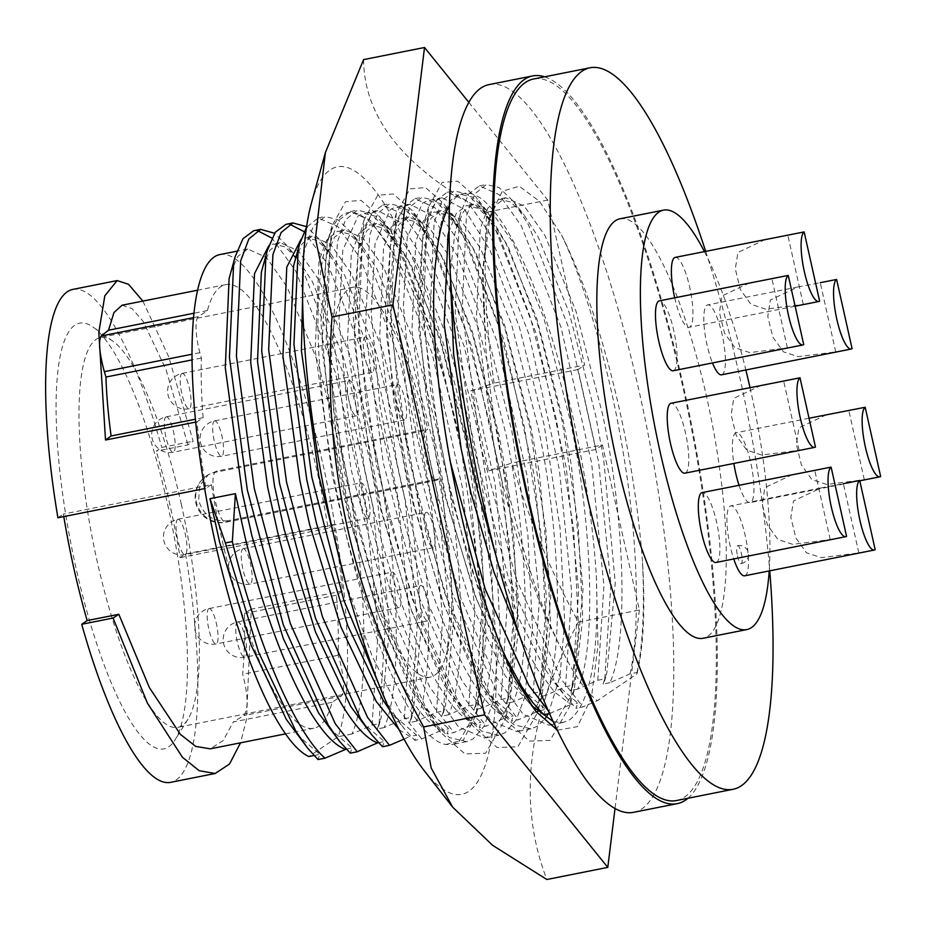 <?xml version="1.0" encoding="UTF-8"?>
<svg xmlns="http://www.w3.org/2000/svg" width="927" height="927" viewBox="0 0 927 927"><rect width="100%" height="100%" fill="white"/><g stroke="black" fill="none" stroke-linecap="round" stroke-linejoin="round"><path stroke-width="0.7" stroke-dasharray="4.63 3.48" d="M436.269 257.602C438.703 224.241 444.879 203.917 454.809 196.64L460.267 194.195L472.643 197.161L486.687 210.626L508.193 246.709L537.486 323.546L562.168 421.043L578.17 524.404L582.759 617.973L574.161 690.383L555.551 722.608L549.108 725.25L523.129 714.3L494.114 674.138L460.8 598.1L432.086 501.403L412.052 398.842L403.43 306.084L407.243 237.3L422.596 203.036L428.042 200.603L440.429 203.569L454.473 217.034L475.968 253.117L505.273 329.954L529.954 427.451L545.957 530.812L550.545 624.381L541.947 696.78L523.338 729.016L516.895 731.658L490.916 720.708L461.901 680.534L428.575 604.508L399.873 507.811L379.838 405.25L371.217 312.48L375.029 243.708L390.371 209.444L395.829 207.011L408.216 209.965L422.26 223.442L443.755 259.525L473.048 336.362L497.741 433.859L513.743 537.22L518.332 630.777L509.734 703.187L491.125 735.424L484.682 738.054L458.703 727.104L429.688 686.942L396.362 610.905L367.66 514.218L347.625 411.658L339.004 318.888L342.816 250.116L358.158 215.852L363.616 213.407L376.003 216.373L390.035 229.85L411.542 265.933L440.835 342.77L465.516 440.255L481.53 543.628L486.119 637.185L477.521 709.595L458.911 741.832L452.469 744.462L445.574 744.508A269.097 63.731 -101.2 0 1 342.503 519.224A269.097 63.731 -101.2 0 1 330.997 231.935L327.335 242.306L320.904 322.492L329.525 415.25L349.56 517.811L378.274 614.508L411.588 690.545L430.093 719.097L449.41 737.568L466.582 741.658L473.025 739.016L483.917 726.444L492.399 703.964L500.232 634.381L495.644 540.823L479.641 437.451L454.96 339.966L425.655 263.129L400.14 222.271L377.741 210.603L372.283 213.048L359.549 235.898L353.129 316.084L361.739 408.842L381.773 511.414L410.487 608.1L443.801 684.138L462.306 712.689L481.623 731.16L498.796 735.25L505.238 732.62L516.13 720.036L524.612 697.556L532.446 627.973L527.857 534.415L511.855 431.043L487.173 333.558L457.88 256.721L432.353 215.864L409.954 204.195L404.496 206.64L391.762 229.502L385.342 309.676L393.952 402.445L413.987 505.006L442.7 601.693L476.026 677.73L494.52 706.281L513.848 724.752L531.009 728.842L537.451 726.212L545.586 718.054M548.263 713.79L559.954 676.606L564.67 621.565L560.082 528.008L544.068 424.647L519.387 327.15L490.093 250.313L464.566 209.456L442.167 197.787L436.71 200.232L423.987 223.094L417.556 303.268L426.165 396.038L446.2 498.599L474.914 595.285L508.239 671.322L526.733 699.873L531.298 705.354M553.489 721.797L563.234 722.446L569.676 719.804C590.383 703.5 599.271 655.319 596.316 575.25A269.097 63.731 -101.2 0 0 463.674 193.511L460.267 194.195M449.259 205.782A269.097 63.731 -101.2 0 1 457.729 196.049A269.097 63.731 -101.2 0 1 463.674 193.511M424.253 770.696A319.803 75.747 78.8 0 0 468.923 791.287A319.803 75.747 78.8 0 0 467.208 434.786A319.803 75.747 78.8 0 0 330.047 169.989A319.803 75.747 78.8 0 0 311.402 203.175M363.581 59.618C364.056 118.401 405.134 169.259 486.791 212.19C483.152 268.772 485.586 325.736 494.114 383.094L470.719 390.893L488.575 470.777L511.971 462.979C528.436 518.008 550.592 571.055 578.425 622.133C527.428 715.771 516.907 801.554 546.837 879.503M578.425 622.133L639.375 610.012L602.48 444.983L511.971 462.979M639.375 610.012L615.041 808.332M468.761 102.271L547.741 200.07L584.636 365.099L494.114 383.094M547.741 200.07L486.791 212.19M602.48 444.983L595.91 449.433L578.054 369.549L584.636 365.099M557.486 730.198L577.475 726.641L591.426 697.66L597.961 645.493L596.316 575.25M445.574 744.508L463.326 740.082L476.061 714.752L483.164 666.049L482.654 599.827L459.954 439.699C423.488 275.782 356.014 165.852 330.997 231.935M459.954 439.699L433.639 336.269L402.434 254.763L379.688 216.698L361.067 200.383L345.539 201.68L331.866 226.2L324.971 311.055L333.987 409.514L355.122 518.378L385.47 620.997L420.696 701.704L440.441 732.237L464.948 753.929L485.644 753.199L505.192 719.294L514.276 642.214L509.282 542.955L492.167 433.291L465.852 329.873L434.647 248.355L411.901 210.29L393.291 193.975L377.752 195.273L364.091 219.792L357.185 304.659L366.2 403.106L387.335 511.971L417.683 614.589L452.921 695.308L472.654 725.829L497.162 747.521L517.857 746.791L537.405 712.898L546.49 635.806L541.495 536.548L524.381 426.895L498.066 323.465L466.86 241.959L444.114 203.882L425.505 187.567L409.977 188.865L396.304 213.384L389.398 298.251L398.413 396.71L419.549 505.563L449.896 608.193L485.134 688.9L504.867 719.433L529.387 741.113L550.07 740.383L569.63 706.49L578.703 629.398L573.709 530.14L556.606 420.487L530.29 317.057L499.074 235.551L476.339 197.486L457.718 181.171L442.191 182.457L428.517 206.976L421.611 291.843L430.638 390.302L451.773 499.155L481.125 599.004L515.308 678.726M595.91 449.433L488.575 470.777M578.054 369.549L470.719 390.893M636.965 673.871L637.023 672.469L630.047 673.859L609.896 682.701C628.68 642.735 625.053 518.633 602.538 414.265L575.899 310.939L544.937 235.458L524.265 206.084L505.713 197.741L495.748 205.134L488.436 222.028L487.081 227.335L482.214 275.979L485.551 344.589L483.129 269.583L490.232 215.643L502.399 191.171L519.247 186.269L539.433 201.252L561.519 235.018A273.523 64.786 -101.2 0 1 642.527 562.538C645.354 610.337 643.5 647.452 636.965 673.871L597.347 700.696C585.54 691.507 573.141 673.408 560.151 646.397A256.756 60.811 -101.2 0 1 507.057 485.25A256.756 60.811 -101.2 0 1 485.551 344.589M609.896 682.701L603.071 684.068L606.837 672.932L615.261 582.886L603.72 459.653L595.713 415.62L569.074 312.306L538.112 236.814L523.917 214.74L510.719 202.005L498.888 199.096L487.892 208.054L480.256 228.691L476.443 317.822L493.384 442.341L503.094 486.038C519.433 551.635 538.448 605.088 560.151 646.397M603.071 684.068L604.775 678.877L597.799 680.267L577.648 689.12C596.432 649.143 592.805 525.053 570.29 420.673L543.651 317.358L512.689 241.866L492.017 212.492L473.465 204.149L463.5 211.541L456.188 228.436L454.833 233.743L450.198 273.662M577.648 689.12L570.823 690.476L574.589 679.34L583.013 589.294L571.472 466.072L563.465 422.028L536.826 318.714L505.864 243.222L491.669 221.147L478.471 208.424L466.64 205.504L456.362 213.372L448.923 231.391M496.837 558.842L520.395 621.635L544.323 668.1L554.763 683.083L577.799 703.072L576.003 708.274L582.979 706.884L597.347 700.696M520.742 638.645L537.498 669.456L554.462 692.017L570.974 704.427L577.799 703.072M570.823 690.476L572.527 685.296L565.551 686.675L545.4 695.528C564.184 655.551 560.557 531.461 538.042 427.092L511.403 323.766L480.441 248.285L459.769 218.911L441.217 210.556L431.252 217.949L423.94 234.844L422.585 240.163L418.772 329.282L435.713 453.813L445.423 497.509L476.721 599.896L512.075 674.508L517.208 682.307M545.4 695.528L538.575 696.884L542.341 685.76L550.765 595.713L539.224 472.48L531.217 428.448L504.578 325.122L473.616 249.641L459.421 227.555L446.223 214.832L434.392 211.912L423.396 220.881L415.76 241.518L411.947 330.638L428.888 455.169L438.598 498.865L469.896 601.252L505.25 675.864L534.207 708.506M522.515 689.491L545.551 709.479L543.755 714.682M539.711 710.65L545.551 709.479M538.575 696.884L540.279 691.704L533.303 693.095L513.152 701.936C531.936 661.971 528.309 537.869 505.794 433.5L479.155 330.186L448.193 254.693L427.521 225.319L408.969 216.976L399.004 224.369L391.692 241.263L390.337 246.57L386.524 335.701L403.465 460.221L413.175 503.917L444.473 606.316L479.827 680.928L490.267 695.899L513.303 715.887L511.507 721.09L518.483 719.711L537.278 711.519M513.152 701.936L506.327 703.303L510.093 692.168L518.517 602.121L506.976 478.888L498.969 434.856L472.33 331.542L441.368 256.049L427.173 233.975L413.987 221.24L402.144 218.332L391.148 227.289L383.511 247.926L379.699 337.057L396.64 461.576L406.35 505.273C433.662 616.478 475.157 705.667 506.49 717.255L513.303 715.887M506.327 703.303L508.031 698.112L501.055 699.503L480.904 708.355C499.688 668.379 496.061 544.288 473.546 439.908L446.907 336.594L415.945 261.101L395.273 231.727L376.721 223.384L366.756 230.777L359.444 247.671L358.089 252.99L354.276 342.109L371.217 466.629L380.927 510.325L412.225 612.724L447.579 687.336L458.019 702.318L481.055 722.307L479.259 727.51L486.235 726.119L506.49 717.255M480.904 708.355L474.079 709.711L477.845 698.576L486.269 608.541L474.728 485.308L466.721 441.264L440.082 337.949L409.12 262.468L394.925 240.383L381.739 227.66L369.896 224.74L358.911 233.708L351.263 254.346L347.451 343.465L364.392 467.996L374.102 511.692C401.414 622.898 442.909 712.075 474.242 723.663L481.055 722.307M474.079 709.711L475.783 704.532L468.807 705.911L448.656 714.763C467.44 674.786 463.824 550.696 441.298 446.327L414.659 343.002L383.697 267.521L363.025 238.146L344.473 229.792L334.52 237.185L327.196 254.079L325.84 259.398L322.028 348.517L338.969 473.048L348.679 516.745L379.977 619.132L415.331 693.744L425.771 708.726L448.807 728.715L447.011 733.917L453.987 732.527L474.242 723.663M448.656 714.763L441.831 716.119L445.597 704.995L454.021 614.949L442.48 491.716L434.473 447.683L407.834 344.357L376.872 268.876L362.677 246.791L349.491 234.067L337.648 231.147L326.663 240.116L319.015 260.754L315.203 349.873L332.144 474.404L341.854 518.1C369.166 629.306 410.661 718.483 441.994 730.07L448.807 728.715M441.831 716.119L443.535 710.939L436.571 712.33L416.408 721.183C435.192 681.206 431.576 557.104 409.05 452.735L382.411 349.421L351.449 273.928L330.777 244.554L312.225 236.211L302.272 243.604L294.948 260.499M416.408 721.183L409.583 722.539L413.349 711.403L421.773 621.357L410.232 498.123L402.225 454.091L375.586 350.777L344.624 275.284L330.429 253.21L317.243 240.487L305.4 237.567L301.032 239.351M389.896 710.325L393.523 715.134L416.571 735.134L414.763 740.325L421.739 738.946L441.994 730.07M399.166 729.723L409.746 736.49L416.571 735.134M409.583 722.539L411.298 717.347L404.323 718.738L384.16 727.591C402.944 687.614 399.328 563.523 376.802 459.143L350.163 355.829L319.201 280.336L298.529 250.962L279.977 242.619L270.024 250.012L262.7 266.906M384.16 727.591L377.335 728.946L381.101 717.811L389.525 627.776L377.984 504.543L369.977 460.51L343.338 357.185L312.376 281.704L298.181 259.618L284.995 246.895L273.152 243.975L268.784 245.771M361.275 721.554L384.323 741.542L382.515 746.745M378.471 742.701L384.323 741.542M377.335 728.946L379.05 723.767L372.075 725.146L351.912 733.999C370.696 694.033 367.08 569.931 344.554 465.563L317.915 362.237L286.953 286.756L266.281 257.382L247.729 249.027L237.775 256.42L230.452 273.314M219.676 254.612A256.756 60.811 -101.2 0 1 324.126 469.618A256.756 60.811 -101.2 0 1 338.065 736.756L308.83 756.548M329.027 727.962L352.075 747.95L350.279 753.153M346.223 749.12L352.075 747.95M296.779 734.369L319.827 754.369L318.031 759.561M313.975 755.528L319.827 754.369M211.391 484.636L205.921 488.344A251.275 59.513 -101.2 0 1 196.976 421.843L203.129 417.671A226.142 53.557 -101.2 0 1 201.379 358.065L199.884 352.666A27.416 6.489 -101.2 0 1 198.378 316.663L207.381 310.568A226.142 53.557 -101.2 0 1 225.655 284.635A226.142 53.557 -101.2 0 1 328.123 528.228L333.593 524.531A251.275 59.513 -101.2 0 1 342.526 591.032L336.374 595.192A226.142 53.557 -101.2 0 1 338.112 655.273A27.416 6.489 -101.2 0 1 341.136 696.2L332.133 702.307A226.142 53.557 -101.2 0 1 313.859 728.24A226.142 53.557 -101.2 0 1 221.866 538.854A226.142 53.557 -101.2 0 1 211.391 484.636L63.372 514.068A226.142 53.557 78.8 0 0 63.789 516.606M332.133 702.307L233.28 721.959L223.21 740.534L210.255 748.842M167.694 504.752A217.011 51.391 -101.2 0 1 175.064 739.839A217.011 51.391 -101.2 0 1 75.782 566.976A217.011 51.391 -101.2 0 1 92.978 326.999A217.011 51.391 -101.2 0 1 167.694 504.752M181.24 503.906A198.737 47.068 -101.2 0 1 187.996 719.201A198.737 47.068 -101.2 0 1 177.903 727.324A198.737 47.068 -101.2 0 1 97.068 560.893A198.737 47.068 -101.2 0 1 100.394 337.486A198.737 47.068 -101.2 0 1 112.816 341.124A198.737 47.068 -101.2 0 1 181.24 503.906M436.965 480.128L226.269 522.028A25.585 24.728 55.9 0 1 197.857 506.71A25.585 24.728 55.9 0 1 206.362 475.991A25.585 24.728 55.9 0 1 215.157 472.318A25.585 6.06 78.8 0 0 215.296 500.835A25.585 6.06 78.8 0 0 225.701 522.26A25.585 6.06 78.8 0 0 226.269 522.028L228.239 520.684L438.946 478.795A198.737 47.068 -101.2 0 1 430.406 677.116A198.737 47.068 -101.2 0 1 349.56 510.696A198.737 47.068 -101.2 0 1 352.897 287.277A198.737 47.068 -101.2 0 1 427.834 429.085L425.864 430.429A25.585 6.06 78.8 0 0 425.725 457.706A25.585 6.06 78.8 0 0 436.408 480.371A25.585 6.06 78.8 0 0 436.965 480.128L438.946 478.795M228.239 520.684C213.233 522.098 203.372 515.342 198.656 500.453L199.606 485.806L208.401 474.636L217.127 470.986L427.834 429.085M364.798 337.15A18.03 4.276 -101.2 0 1 365.192 336.976A18.03 4.276 -101.2 0 1 372.724 352.955A18.03 4.276 -101.2 0 1 372.631 372.179A18.03 4.276 -101.2 0 1 372.225 372.353A18.03 4.276 -101.2 0 1 364.705 356.374A18.03 4.276 -101.2 0 1 364.798 337.15M420.348 585.667A18.03 4.276 -101.2 0 1 420.742 585.493A18.03 4.276 -101.2 0 1 428.274 601.472A18.03 4.276 -101.2 0 1 428.181 620.696A18.03 4.276 -101.2 0 1 427.776 620.87A18.03 4.276 -101.2 0 1 420.255 604.891A18.03 4.276 -101.2 0 1 420.348 585.667M391.75 572.33A18.03 4.276 -101.2 0 1 392.144 572.156A18.03 4.276 -101.2 0 1 399.664 588.135A18.03 4.276 -101.2 0 1 399.572 607.359A18.03 4.276 -101.2 0 1 399.178 607.533A18.03 4.276 -101.2 0 1 391.646 591.553A18.03 4.276 -101.2 0 1 391.75 572.33M348.888 380.615A18.03 4.276 -101.2 0 1 349.294 380.441A18.03 4.276 -101.2 0 1 356.814 396.42A18.03 4.276 -101.2 0 1 356.721 415.655A18.03 4.276 -101.2 0 1 356.327 415.817A18.03 4.276 -101.2 0 1 348.795 399.838A18.03 4.276 -101.2 0 1 348.888 380.615M425.817 512.469A18.03 4.276 -101.2 0 1 426.211 512.295A18.03 4.276 -101.2 0 1 433.743 528.274A18.03 4.276 -101.2 0 1 433.651 547.509A18.03 4.276 -101.2 0 1 433.257 547.672A18.03 4.276 -101.2 0 1 425.725 531.704A18.03 4.276 -101.2 0 1 425.817 512.469M360.638 483.025A18.03 4.276 -101.2 0 1 361.043 482.851A18.03 4.276 -101.2 0 1 368.564 498.83A18.03 4.276 -101.2 0 1 368.471 518.054A18.03 4.276 -101.2 0 1 368.077 518.228A18.03 4.276 -101.2 0 1 360.545 502.249A18.03 4.276 -101.2 0 1 360.638 483.025M397.254 384.659A18.03 4.276 -101.2 0 1 397.648 384.496A18.03 4.276 -101.2 0 1 405.18 400.464A18.03 4.276 -101.2 0 1 405.076 419.699A18.03 4.276 -101.2 0 1 404.682 419.873A18.03 4.276 -101.2 0 1 397.162 403.894A18.03 4.276 -101.2 0 1 397.254 384.659M765.343 239.467L737.904 252.492L735.308 268.934L740.383 289.595L750.951 304.288L765.714 309.154L803.28 304.404L819.63 301.159M674.694 297.799A35.632 8.436 78.8 0 0 689.109 327.289A35.632 8.436 78.8 0 0 689.897 326.953A35.632 8.436 78.8 0 0 690.082 288.957A35.632 8.436 78.8 0 0 675.204 257.393M761.194 385.342L733.744 398.367L731.16 414.809L736.235 435.47L746.803 450.163L761.565 455.03L799.132 450.279L815.47 447.034M684.96 473.164A35.632 8.436 78.8 0 0 685.748 472.828A35.632 8.436 78.8 0 0 685.922 434.833A35.632 8.436 78.8 0 0 671.055 403.257M858.831 552.921L843.361 483.697L820.893 487.984L793.454 501.009L790.858 517.451L795.934 538.112L806.502 552.805L821.264 557.672L858.831 552.921L875.181 549.676M744.659 575.806A35.632 8.436 78.8 0 0 745.447 575.47A35.632 8.436 78.8 0 0 745.632 537.475A35.632 8.436 78.8 0 0 730.754 505.91A35.632 8.436 78.8 0 0 729.966 506.246A35.632 8.436 78.8 0 0 733.744 558.958M826.363 414.786L798.923 427.822L796.339 444.265L801.403 464.914L811.971 479.618L826.745 484.473L864.312 479.734L880.65 476.478M739.039 485.238A35.632 8.436 78.8 0 0 750.128 502.619A35.632 8.436 78.8 0 0 750.916 502.283A35.632 8.436 78.8 0 0 751.102 464.276A35.632 8.436 78.8 0 0 736.235 432.712A35.632 8.436 78.8 0 0 735.447 433.048A35.632 8.436 78.8 0 0 733.86 463.442M792.295 474.647L764.845 487.672L762.261 504.114L767.336 524.775L777.904 539.468L792.666 544.334L830.233 539.584L846.571 536.339M716.061 562.469A35.632 8.436 78.8 0 0 716.849 562.133A35.632 8.436 78.8 0 0 717.034 524.137A35.632 8.436 78.8 0 0 702.156 492.573M749.445 282.932L721.994 295.968L719.41 312.411L724.485 333.06L735.053 347.752L749.816 352.619L787.382 347.88L803.721 344.624M673.199 370.754A35.632 8.436 78.8 0 0 673.987 370.418A35.632 8.436 78.8 0 0 674.172 332.422A35.632 8.436 78.8 0 0 659.306 300.858M835.737 351.924L820.268 282.7L797.799 286.976L770.349 300.012L767.765 316.455L772.84 337.115L783.408 351.808L798.17 356.663L835.737 351.924L852.087 348.679M721.565 374.809A35.632 8.436 78.8 0 0 722.353 374.473A35.632 8.436 78.8 0 0 722.539 336.478A35.632 8.436 78.8 0 0 707.66 304.902A35.632 8.436 78.8 0 0 706.872 305.238A35.632 8.436 78.8 0 0 704.288 327.799A35.632 8.436 78.8 0 0 712.481 362.944M704.416 251.576A213.813 50.637 -101.2 0 1 745.853 369.977M750.001 387.567A213.813 50.637 -101.2 0 1 750.372 389.213A213.813 50.637 -101.2 0 1 769.201 570.928M619.862 218.818A213.813 50.637 -101.2 0 1 706.837 397.88A213.813 50.637 -101.2 0 1 703.257 638.239M705.679 251.333A367.776 87.103 -101.2 0 1 739.445 375.806A367.776 87.103 -101.2 0 1 769.746 570.823M676.687 800.499A367.776 87.103 78.8 0 0 682.851 387.057A367.776 87.103 78.8 0 0 533.245 79.073M544.531 76.825A370.974 87.856 -101.2 0 1 691.136 422.642A370.974 87.856 -101.2 0 1 687.985 798.251M489.085 84.589A370.974 87.856 -101.2 0 1 643.906 413.233A370.974 87.856 -101.2 0 1 641.982 808.784A370.974 87.856 -101.2 0 1 633.778 812.284M737.498 555.945A9.143 2.167 78.8 0 0 741.218 563.604A9.143 2.167 78.8 0 0 741.368 553.326A9.143 2.167 78.8 0 0 737.649 545.679A9.143 2.167 78.8 0 0 737.498 555.945M142.885 301.09L168.76 356.895L193.14 441.217L187.938 444.867L156.292 451.159L161.761 447.451L193.14 441.217M122.051 305.226L132.028 308.587L143.221 321.449L166.084 369.78L187.938 444.867M342.526 591.032L251.113 609.213A251.275 59.513 -101.2 0 1 251.24 610.626L246.524 719.109L240.522 742.817M251.113 609.213L250.429 609.665L251.24 610.626M333.593 524.531L185.574 553.964L180.105 557.66A226.142 53.557 78.8 0 0 156.292 451.159M185.574 553.964A251.275 59.513 -101.2 0 1 170.742 782.318M57.903 517.764L63.372 514.068M72.735 289.421A251.275 59.513 -101.2 0 1 161.761 447.451M250.429 609.665L244.357 613.489C244.925 636.165 244.357 656.42 242.654 674.253C248.1 694.705 248.517 708.46 243.917 715.54L233.28 721.959M205.921 488.344L204.635 488.599M196.976 421.843L195.597 422.109M203.129 417.671L195.319 419.224M201.379 358.065L191.912 359.943M207.381 310.568L193.778 313.268M328.123 528.228L180.105 557.66M336.374 595.192L244.357 613.489M338.112 655.273L242.654 674.253M351.912 733.999L338.065 736.756M372.075 725.146L378.181 630.569L365.922 508.216L335.365 372.445L295.667 270.893L271.878 238.054M257.266 230.545L253.685 230.753M379.05 723.767L385.157 629.19L372.897 506.837L342.341 371.055L302.642 269.514L287.625 246.211L274.554 233.256M404.323 718.738L410.429 624.161L398.17 501.808L367.613 366.038L327.915 264.485L304.126 231.646M289.514 224.125L285.933 224.334M411.298 717.347L417.405 622.77L405.134 500.418L374.589 364.647L334.89 263.094L319.873 239.803L306.559 226.675M404.068 739.074L409.746 736.49M436.571 712.33L442.677 617.753L430.406 495.4L399.861 359.618L360.163 258.077L338.054 226.802L318.181 217.926L306.455 227.405M384.717 698.46L392.816 712.353L404.068 728.541L414.763 740.325M443.535 710.939L449.653 616.362L437.382 494.01L406.837 358.239L367.138 256.686L352.121 233.395L337.915 219.687L325.157 216.536L313.372 226.107L305.157 248.1L303.5 256.35M345.481 582.098L372.225 656.397L399.792 710.963L421.739 738.946M468.807 705.911L474.925 611.333L462.654 488.981L432.109 353.21L392.411 251.657L370.302 220.394L350.429 211.518L339.699 219.479L331.82 237.66L330.429 243.083L326.188 338.065L344.068 470.754L379.989 605.458L425.064 705.934L436.316 722.133L447.011 733.917M475.783 704.532L481.901 609.954L469.63 487.602L439.085 351.82L399.386 250.278L384.369 226.976L370.163 213.28L357.405 210.128L345.62 219.699L337.405 241.692L333.164 336.675L351.043 469.363L386.965 604.068L432.04 704.555L453.987 732.527M501.055 699.503L507.173 604.925L494.902 482.573L464.357 346.802L424.659 245.249L402.55 213.975L382.677 205.099L371.947 213.071L364.068 231.252L362.677 236.663L358.436 331.646L376.316 464.334L412.237 599.039L457.312 699.526L468.564 715.714L479.259 727.51M508.031 698.112L514.149 603.535L501.878 481.183L471.333 345.412L431.634 243.859L416.617 220.568L402.411 206.86L389.653 203.72L377.868 213.28L369.653 235.284L365.412 330.267L383.291 462.955L419.213 597.66L464.288 698.135L486.235 726.119M533.303 693.095L539.421 598.506L527.15 476.165L496.605 340.383L456.907 238.842L434.798 207.567L414.925 198.691L404.195 206.651L396.316 224.844L394.925 230.255L390.684 325.238L408.564 457.926L444.485 592.631L489.56 693.118L500.812 709.306L511.507 721.09M540.279 691.704L546.397 597.127L534.126 474.775L503.581 339.004L463.882 237.451L448.865 214.16L434.659 200.452L421.901 197.3L410.116 206.872L401.901 228.865L397.66 323.847L415.539 456.536L451.461 591.241L496.536 691.727L518.483 719.711M565.551 686.675L571.669 592.098L559.398 469.746L528.853 333.975L489.155 232.422L467.046 201.159L447.173 192.283L436.443 200.244L428.564 218.424L427.173 223.847L422.932 318.83L440.812 451.519L468.958 562.527L505.342 656.617M549.699 713.5L570.974 704.427M572.527 685.296L578.645 590.708L566.374 468.367L535.829 332.584L496.13 231.043L481.113 207.741L466.907 194.033L454.149 190.892L442.364 200.464L434.149 222.457L429.908 317.44L447.787 450.128L449.722 459.641M548.749 711.391L550.731 713.292M597.799 680.267L603.917 585.69L591.646 463.338L561.102 327.567L521.403 226.014L499.294 194.74L479.421 185.863L468.691 193.836L460.812 212.016L459.421 217.428L455.18 312.411L473.06 445.099L508.981 579.804L554.056 680.291L565.308 696.478L576.003 708.274M604.775 678.877L610.893 584.3L598.622 461.947L568.077 326.177L528.378 224.624L513.361 201.333L499.155 187.625L486.397 184.485L474.612 194.044L466.397 216.049L462.156 311.02L480.035 443.72L515.957 578.425L561.032 678.9L582.979 706.884M630.047 673.859C640.522 628.541 637.718 538.993 623.894 456.93C611.136 375.725 585.737 284.462 561.519 235.018M637.023 672.469C642.828 645.204 644.659 608.564 642.527 562.538M181.738 373.546A18.03 4.276 -101.2 0 1 182.132 373.372A18.03 4.276 -101.2 0 1 189.467 388.483A18.03 4.276 -101.2 0 1 189.571 408.587A18.03 4.276 -101.2 0 1 189.166 408.749A18.03 4.276 -101.2 0 1 181.831 393.651A18.03 4.276 -101.2 0 1 181.738 373.546M237.289 622.063A18.03 4.276 -101.2 0 1 237.683 621.89A18.03 4.276 -101.2 0 1 245.018 637A18.03 4.276 -101.2 0 1 245.122 657.092A18.03 4.276 -101.2 0 1 244.716 657.266A18.03 4.276 -101.2 0 1 237.382 642.168A18.03 4.276 -101.2 0 1 237.289 622.063M208.679 608.726A18.03 4.276 -101.2 0 1 209.085 608.552A18.03 4.276 -101.2 0 1 216.42 623.662A18.03 4.276 -101.2 0 1 216.512 643.767A18.03 4.276 -101.2 0 1 216.118 643.929A18.03 4.276 -101.2 0 1 208.784 628.83A18.03 4.276 -101.2 0 1 208.679 608.726M165.829 417.011A18.03 4.276 -101.2 0 1 166.234 416.837A18.03 4.276 -101.2 0 1 173.569 431.947A18.03 4.276 -101.2 0 1 173.662 452.052A18.03 4.276 -101.2 0 1 173.268 452.214A18.03 4.276 -101.2 0 1 165.921 437.115A18.03 4.276 -101.2 0 1 165.829 417.011M242.758 548.865A18.03 4.276 -101.2 0 1 243.152 548.703A18.03 4.276 -101.2 0 1 250.487 563.801A18.03 4.276 -101.2 0 1 250.591 583.906A18.03 4.276 -101.2 0 1 250.186 584.08A18.03 4.276 -101.2 0 1 242.851 568.969A18.03 4.276 -101.2 0 1 242.758 548.865M177.578 519.421A18.03 4.276 -101.2 0 1 177.984 519.247A18.03 4.276 -101.2 0 1 185.319 534.346A18.03 4.276 -101.2 0 1 185.412 554.45A18.03 4.276 -101.2 0 1 185.018 554.624A18.03 4.276 -101.2 0 1 177.683 539.526A18.03 4.276 -101.2 0 1 177.578 519.421M214.183 421.055A18.03 4.276 -101.2 0 1 214.589 420.893A18.03 4.276 -101.2 0 1 221.924 435.991A18.03 4.276 -101.2 0 1 222.016 456.096A18.03 4.276 -101.2 0 1 221.623 456.269A18.03 4.276 -101.2 0 1 214.288 441.159A18.03 4.276 -101.2 0 1 214.183 421.055M787.382 347.88L771.901 278.645M830.233 539.584L814.763 470.36M864.312 479.734L848.831 410.499M799.132 450.279L783.663 381.055M803.28 304.404L787.811 235.18M217.127 470.986L215.157 472.318L425.864 430.429M199.884 352.666L191.877 354.253M198.378 316.663L193.349 317.66M341.136 696.2L243.917 715.54M563.234 722.446L549.108 725.25M531.009 728.842L516.895 731.658M498.796 735.25L484.682 738.054M466.582 741.658L452.469 744.462M442.167 197.787L428.042 200.603M409.954 204.195L395.829 207.011M377.741 210.603L363.616 213.407M331.866 226.2L327.335 242.306M440.441 732.237L430.093 719.097M364.091 219.792L359.549 235.898M472.654 725.829L462.306 712.689M396.304 213.384L391.762 229.502M504.867 719.433L494.52 706.281M428.517 206.976L423.987 223.094M526.733 699.873L535.713 711.276M486.687 210.626L476.339 197.486M574.161 690.383L569.63 706.49M454.473 217.034L444.114 203.882M541.947 696.78L537.405 712.898M422.26 223.442L411.901 210.29M509.734 703.187L505.192 719.294M390.035 229.85L379.688 216.698M477.521 709.595L476.061 714.752M505.713 197.741L498.888 199.096M473.465 204.149L466.64 205.504M441.217 210.556L434.392 211.912M408.969 216.976L402.144 218.332M376.721 223.384L369.896 224.74M344.473 229.792L337.648 231.147M312.225 236.211L305.4 237.567M279.977 242.619L273.152 243.975M247.729 249.027L236.872 251.194M313.859 728.24L285.609 733.86M187.996 719.201L175.064 739.839M430.406 677.116L177.903 727.324M372.225 372.353L189.166 408.749A18.03 18.03 0 0 1 175.539 376.13A18.03 18.03 0 0 1 182.132 373.372L365.192 336.976M427.776 620.87L244.716 657.266A18.03 18.03 0 0 1 231.09 624.647A18.03 18.03 0 0 1 237.683 621.89L420.742 585.493M399.178 607.533L216.118 643.929A18.03 18.03 0 0 1 202.492 611.31A18.03 18.03 0 0 1 209.085 608.552L392.144 572.156M356.327 415.817L173.268 452.214A18.03 18.03 0 0 1 159.641 419.595A18.03 18.03 0 0 1 166.234 416.837L349.294 380.441M433.257 547.672L250.186 584.08A18.03 18.03 0 0 1 236.559 551.449A18.03 18.03 0 0 1 243.152 548.703L426.211 512.295M368.077 518.228L185.018 554.624A18.03 18.03 0 0 1 171.391 522.005A18.03 18.03 0 0 1 177.984 519.247L361.043 482.851M404.682 419.873L221.623 456.269A18.03 18.03 0 0 1 207.996 423.651A18.03 18.03 0 0 1 214.589 420.893L397.648 384.496M820.893 487.984L730.754 505.91M809.039 418.239L736.235 432.712M797.799 286.976L707.66 304.902M741.218 563.604A9.143 9.143 0 0 0 748.39 552.851A9.143 9.143 0 0 0 737.649 545.679M859.781 480.812L750.128 502.619M795.134 306.211L689.109 327.289M208.39 474.612L206.362 475.991A25.585 25.585 0 0 0 225.701 522.26L436.408 480.371M352.897 287.277L100.394 337.486M112.816 341.124L92.978 326.999M225.655 284.635L197.405 290.244M298.181 259.618L287.625 246.211M378.807 725.98L381.101 717.811M330.429 253.21L319.873 239.803M411.055 719.561L413.349 711.403M393.523 715.134L404.068 728.541M318.181 217.926L325.157 216.536M362.677 246.791L352.121 233.395M443.303 713.153L445.597 704.995M425.771 708.726L436.316 722.133M327.196 254.079L331.82 237.66M350.429 211.518L357.405 210.128M394.925 240.383L384.369 226.976M475.551 706.745L477.845 698.576M458.019 702.318L468.564 715.714M359.444 247.671L364.068 231.252M382.677 205.099L389.653 203.72M427.173 233.975L416.617 220.568M507.799 700.325L510.093 692.168M490.267 695.899L500.812 709.306M391.692 241.263L396.316 224.844M414.925 198.691L421.901 197.3M459.421 227.555L448.865 214.16M540.047 693.917L542.341 685.76M423.94 234.844L428.564 218.424M447.173 192.283L454.137 190.892M491.669 221.147L481.113 207.741M572.295 687.51L574.589 679.34M554.763 683.083L565.308 696.478M456.188 228.436L460.812 212.016M479.41 185.863L486.385 184.485M490.232 215.643L488.436 222.028M513.361 201.333L523.917 214.74M604.543 681.09L606.837 672.932"/><path stroke-width="1.39" d="M531.298 705.354L553.489 721.797M545.586 718.054L548.263 713.79M615.041 808.332L607.788 867.382L484.578 714.81L423.627 726.93C352.503 597.927 321.959 461.275 331.993 316.988L315.447 238.366L325.4 152.538L363.581 59.618L424.52 47.497L468.761 102.271M484.578 714.81L392.944 304.867L331.993 316.988M607.788 867.382L546.837 879.503L492.55 845.273L452.724 807.208L431.182 767.985L423.627 726.93M392.944 304.867L424.52 47.497M449.259 205.782A269.097 63.731 -101.2 0 0 436.269 257.602C422.631 358.888 464.23 577.417 515.308 678.726L535.713 711.276L557.486 730.198M325.4 152.538L311.402 203.175A319.803 75.747 78.8 0 0 325.203 495.412A319.803 75.747 78.8 0 0 424.253 770.696L452.724 807.208M450.198 273.662L453.627 354.149L467.961 447.393L477.672 491.09L496.837 558.842M448.923 231.391L448.008 235.11L444.195 324.23L461.136 448.761L470.846 492.446L493.917 571.947L520.742 638.645M517.208 682.307L533.06 702.886L543.755 714.682L549.699 713.5M534.207 708.506L539.711 710.65M306.455 227.405L299.572 244.079L293.592 265.806L289.78 354.937L306.721 479.456L316.431 523.152L347.729 625.551L383.083 700.163L389.896 710.325M301.032 239.351L286.767 267.161L282.955 356.292L299.908 480.812L309.606 524.508L340.904 626.907L376.258 701.519L399.166 729.723M306.559 226.675L292.909 222.955L285.933 224.346L275.203 232.306L267.324 250.487L261.344 272.225L257.532 361.345L274.473 485.875L284.183 529.572L315.481 631.959L350.835 706.571L371.831 734.949L382.515 746.745L389.491 745.354L404.068 739.074M268.784 245.771L254.519 273.581L250.707 362.7L267.66 487.231L277.358 530.928C304.67 642.133 346.165 731.31 377.498 742.898L378.471 742.701M274.554 233.256L260.661 229.363L253.685 230.753L242.955 238.714L235.076 256.906L229.096 278.633L225.284 367.752L242.225 492.283L251.935 535.98L283.233 638.367L318.587 712.99L339.583 741.368L350.279 753.153L357.243 751.762L377.498 742.898M313.975 755.528L308.83 756.548A256.756 60.811 -101.2 0 1 215.377 543.245A256.756 60.811 -101.2 0 1 219.676 254.612L236.872 251.194M209.989 498.691L225.365 542.955L232.329 541.577L235.412 493.639L209.989 498.691L219.687 542.388L250.985 644.786L286.339 719.398L307.335 747.776L318.031 759.561L325.006 758.182L346.223 749.12M235.412 493.639L245.11 537.336C272.422 648.541 313.917 737.718 345.25 749.306M63.789 516.606A226.142 53.557 78.8 0 0 73.847 568.286A226.142 53.557 78.8 0 0 87.173 620.58L81.715 624.277L113.082 618.042L118.818 614.288L87.173 620.58M285.609 733.86L210.255 748.842L195.713 746.397L180.383 734.346L149.409 687.625L118.818 614.288M804.149 231.924A35.632 8.436 78.8 0 0 803.964 269.931A35.632 8.436 78.8 0 0 818.842 301.495A35.632 8.436 78.8 0 0 819.63 301.159L804.149 231.924L675.204 257.393A35.632 8.436 78.8 0 0 674.416 257.729A35.632 8.436 78.8 0 0 674.694 297.799M783.663 381.055L671.055 403.257A35.632 8.436 78.8 0 0 670.267 403.604A35.632 8.436 78.8 0 0 670.082 441.6A35.632 8.436 78.8 0 0 684.96 473.164L814.682 447.37A35.632 8.436 78.8 0 0 815.47 447.034L800.001 377.799L783.663 381.055M865.181 407.254A35.632 8.436 78.8 0 0 864.995 445.25A35.632 8.436 78.8 0 0 879.862 476.814A35.632 8.436 78.8 0 0 880.65 476.478L865.181 407.254L809.039 418.239M814.763 470.36L702.156 492.573A35.632 8.436 78.8 0 0 701.368 492.909A35.632 8.436 78.8 0 0 701.183 530.904A35.632 8.436 78.8 0 0 716.061 562.469L845.783 536.675A35.632 8.436 78.8 0 0 846.571 536.339L831.102 467.104L814.763 470.36M771.901 278.645L659.306 300.858A35.632 8.436 78.8 0 0 658.518 301.194A35.632 8.436 78.8 0 0 658.332 339.189A35.632 8.436 78.8 0 0 673.199 370.754L802.933 344.96A35.632 8.436 78.8 0 0 803.721 344.624L788.251 275.4L771.901 278.645M769.201 570.928A213.813 50.637 -101.2 0 1 746.791 629.584A213.813 50.637 -101.2 0 1 659.815 450.522A213.813 50.637 -101.2 0 1 663.396 210.162A213.813 50.637 -101.2 0 1 704.416 251.576M745.853 369.977A213.813 50.637 -101.2 0 1 750.001 387.567M746.791 629.584L703.257 638.239A213.813 50.637 -101.2 0 1 616.281 459.189A213.813 50.637 -101.2 0 1 619.862 218.818L663.396 210.162M769.746 570.823A367.776 87.103 -101.2 0 1 733.28 789.248A367.776 87.103 -101.2 0 1 583.674 481.252A367.776 87.103 -101.2 0 1 589.839 67.822A367.776 87.103 -101.2 0 1 705.679 251.333M589.839 67.822L533.245 79.073A367.776 87.103 78.8 0 0 527.081 492.515A367.776 87.103 78.8 0 0 676.687 800.499L733.28 789.248M687.985 798.251A370.974 87.856 -101.2 0 1 685.516 800.128A370.974 87.856 -101.2 0 1 677.313 803.628A370.974 87.856 -101.2 0 1 522.492 474.983A370.974 87.856 -101.2 0 1 524.415 79.432A370.974 87.856 -101.2 0 1 532.619 75.933A370.974 87.856 -101.2 0 1 544.531 76.825M677.313 803.628L633.778 812.284A370.974 87.856 -101.2 0 1 478.958 483.639A370.974 87.856 -101.2 0 1 480.881 88.088A370.974 87.856 -101.2 0 1 489.085 84.589L532.619 75.933M712.481 362.944A35.632 8.436 78.8 0 0 721.565 374.809L851.299 349.015A35.632 8.436 78.8 0 0 852.087 348.679L836.606 279.444L820.268 282.7M733.744 558.958A35.632 8.436 78.8 0 0 744.659 575.806L874.393 550.012A35.632 8.436 78.8 0 0 875.181 549.676L859.7 480.441L843.361 483.697M733.86 463.442A35.632 8.436 78.8 0 0 739.039 485.238M836.606 279.444A35.632 8.436 78.8 0 0 836.421 317.44A35.632 8.436 78.8 0 0 851.299 349.015M788.251 275.4A35.632 8.436 78.8 0 0 788.066 313.396A35.632 8.436 78.8 0 0 802.933 344.96M831.102 467.104A35.632 8.436 78.8 0 0 830.916 505.111A35.632 8.436 78.8 0 0 845.783 536.675M859.7 480.441A35.632 8.436 78.8 0 0 859.514 518.448A35.632 8.436 78.8 0 0 874.393 550.012M800.001 377.799A35.632 8.436 78.8 0 0 799.816 415.794A35.632 8.436 78.8 0 0 814.682 447.37M195.597 422.109L105.551 440.024A251.275 59.513 -101.2 0 1 105.423 438.598L106.234 439.56L111.113 435.968C108.158 413.975 106.443 394.323 105.956 377.034L104.334 371.669C99.34 353.06 98.274 341.171 101.147 335.991L108.529 330.221L113.94 312.561L122.051 305.226L197.405 290.244M105.551 440.024L106.234 439.56M105.423 438.598L98.818 332.376L104.832 295.783L117.15 280.58L128.482 284.265L142.885 301.09M240.522 742.817L229.502 764.045L215.157 773.489L170.742 782.318A251.275 59.513 -101.2 0 1 81.715 624.277M204.635 488.599L57.903 517.764A251.275 59.513 -101.2 0 1 72.735 289.421L117.15 280.58M215.157 773.489L199.247 770.719L182.445 757.289L147.393 703.118L113.082 618.042M195.319 419.224L111.113 435.968M191.912 359.943L105.956 377.034M193.778 313.268L108.529 330.221M225.365 542.955L258.552 652.075L296.072 731.588L307.335 747.776M232.329 541.577C257.022 643.674 295.029 731.948 325.006 758.182M271.878 238.054L257.266 230.545M235.076 256.906L233.685 262.318L229.444 357.301L247.324 489.989L283.256 624.694L328.32 725.169L339.583 741.368M260.661 229.363L248.876 238.934L240.661 260.927L236.42 355.91L254.299 488.599L290.232 623.303L335.296 723.79L357.243 751.762M304.126 231.646L289.514 224.125M267.324 250.487L265.933 255.91L261.692 350.881L279.572 483.581L315.504 618.274L360.568 718.761L371.831 734.949M292.909 222.955L281.124 232.515L272.909 254.519L268.668 349.502L286.547 482.191L322.48 616.895L367.544 717.371L389.491 745.354M299.572 244.079L298.181 249.49L293.94 344.473L311.82 477.162L343.824 600.198L384.717 698.46M303.5 256.35L301.414 350.603L318.795 475.771L345.481 582.098M537.278 711.519L538.726 710.835M505.342 656.617L521.808 686.698L533.06 702.886M449.722 459.641L485.25 589.271L528.784 685.308L548.749 711.391M191.877 354.253L104.334 371.669M193.349 317.66L101.147 335.991M879.862 476.814L859.781 480.812M818.842 301.495L795.134 306.211"/></g></svg>
